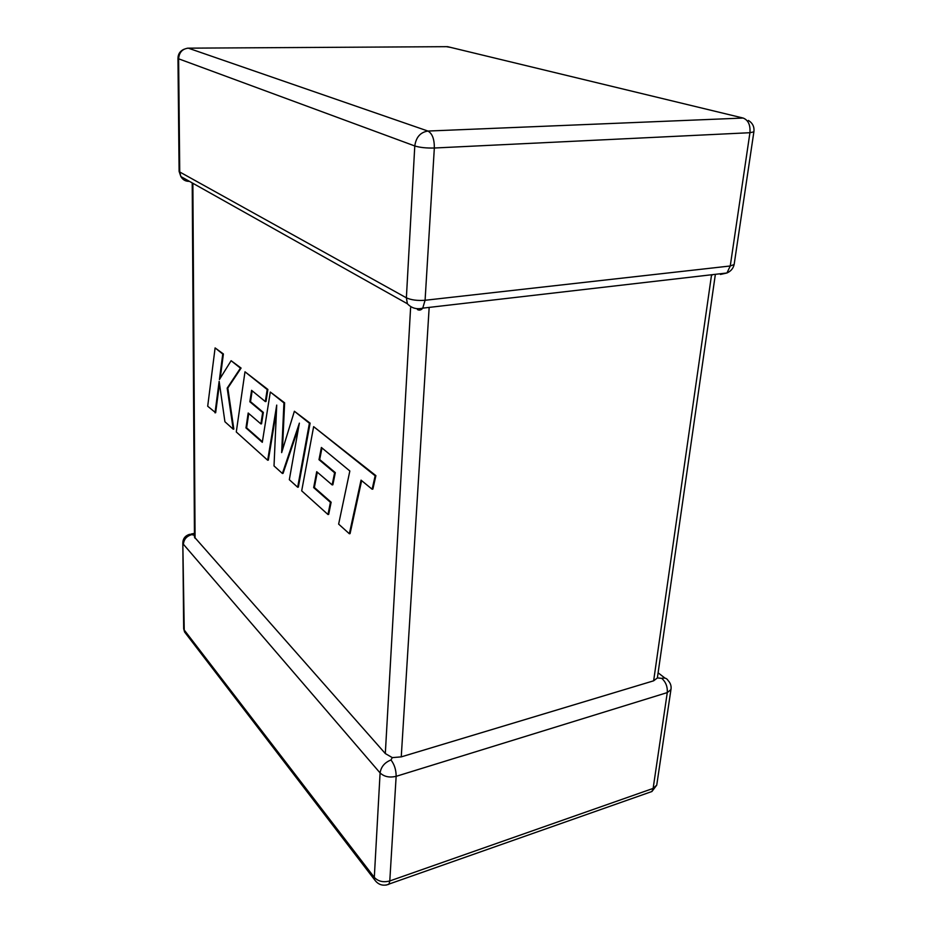 <?xml version="1.0" encoding="UTF-8"?>
<svg xmlns="http://www.w3.org/2000/svg" width="932" height="932" viewBox="0 0 932 932"><rect width="100%" height="100%" fill="white"/><g stroke="black" fill="none" stroke-linecap="round" stroke-linejoin="round"><path stroke-width="1.4" d="M661.802 678.356C665.844 682.084 667.662 686.826 667.277 692.592L670.947 689.587C671.541 686.162 670.574 683.133 668.069 680.5C666.834 678.286 664.749 677.564 661.802 678.356L657.398 677.925L653.647 680.814L401.249 756.877L392.302 757.611L385.312 753.557L194.462 537.135L192.213 182.905M188.555 635.636L184.571 631.978L183.674 628.716L182.823 543.065L184.233 630.009L374.303 877.385L380.093 772.931L183.394 544.253C183.86 539.313 186.656 536.098 191.782 534.63L194.45 535.317M390.986 759.976C384.683 762.469 381.048 766.78 380.093 772.931C384.159 776.729 389.506 777.859 396.147 776.333L389.786 880.95L653.134 788.414L667.277 692.592L396.147 776.333C396.147 769.96 394.434 764.508 390.986 759.976L392.302 757.611M349.349 533.756L361.045 480.155L372.124 489.23L375.153 475.786L313.641 426.646L301.688 490.849L327.982 514.522L330.429 502.36L313.665 487.587L316.705 471.685L332.153 484.92L334.611 472.757L319 459.686L321.377 447.465L349.838 470.986L338.642 524.11L349.349 533.756L350.071 533.617L361.639 480.644M372.124 489.23L372.87 489.09L375.899 475.646L313.641 426.646M375.153 475.786L375.899 475.646M327.982 514.522L328.681 514.382L331.14 502.22L314.364 487.459L317.288 472.186M330.429 502.36L331.14 502.22M313.665 487.587L314.364 487.459M332.153 484.92L332.864 484.791L335.322 472.629L319.699 459.558L321.971 447.954M334.611 472.757L335.322 472.629M319 459.686L319.699 459.558M245.978 427.928L248.18 413.016L260.89 423.909L262.673 412.503L249.846 401.762L251.582 390.333L265.329 401.587L267.204 389.541L244.988 371.786L236.285 431.97L267.682 460.233L276.722 405.094L274.02 465.93L282.396 473.479L299.382 423.14L289.328 479.712L297.669 487.226L309.401 423.256L310.111 423.151L294.384 411.257L281.662 452.614L283.934 402.904L284.621 402.81L270.315 392.034L262.3 442.316L245.978 427.928L246.619 427.835L248.751 413.505M309.401 423.256L294.384 411.257M282.443 450.051L284.621 402.81M283.934 402.904L270.315 392.034M262.393 441.721L246.619 427.835M260.89 423.909L261.554 423.804L263.337 412.41L250.51 401.669L252.153 390.811M262.673 412.503L263.337 412.41M249.846 401.762L250.51 401.669M265.329 401.587L266.004 401.494L267.88 389.448L244.988 371.786M267.204 389.541L267.88 389.448M267.682 460.233L268.346 460.117L276.466 410.628M282.396 473.479L283.072 473.363L298.648 427.252M297.669 487.226L298.357 487.11L310.111 423.151M215.024 412.829L219.148 381.351L224.915 421.73L233.198 429.186L227.175 388.131L240.433 368.152L231.113 360.707L219.416 379.569L222.76 354.032L215.106 347.916L207.696 406.236L215.653 412.736L219.474 383.623M215.106 347.916L223.4 353.962L220.208 378.287M233.198 429.186L233.827 429.081L227.816 388.05L241.085 368.07L231.113 360.707M227.175 388.131L227.816 388.05M240.433 368.152L241.085 368.07M222.76 354.032L223.4 353.962M723.663 273.367L720.436 274.451L726.96 272.983C730.874 271.224 733.263 268.404 734.136 264.537L730.257 265.981L726.96 272.983L422.744 308.142C421.194 310.135 419.423 310.612 417.443 309.564M407.389 303.762L406.375 297.821C411.222 300.022 417.454 300.838 425.085 300.267L730.257 265.981L749.934 132.705L434.335 148.013L425.085 300.267L422.744 308.142C416.639 309.634 411.525 308.166 407.389 303.762L180.855 176.532L179.736 171.989L406.375 297.821L414.787 145.963L178.618 58.809L179.736 171.989L179.095 171.15M653.647 680.814L711.454 275.488M429.116 308.212L401.249 756.877M385.312 753.557L410.593 307.816M192.877 183.406L195.068 538.346M427.928 131.051L743.142 118.049L447.593 46.67L188.287 48.161L427.928 131.051C420.402 132.239 416.022 137.214 414.787 145.963C419.878 147.536 426.402 148.211 434.335 148.013C434.417 139.113 432.273 133.451 427.928 131.051M711.966 274.719L711.862 275.441M374.548 879.715C378.217 884.841 383.017 886.344 388.97 884.247L389.786 880.95C383.367 882.639 378.217 881.451 374.303 877.385L374.548 879.715L184.571 631.978L183.674 628.716M648.497 792.724L651.922 791.513L656.745 785.117L653.134 788.414L651.922 791.513L386.093 885.097M182.823 543.065C182.917 538.673 185.142 535.76 189.522 534.327L191.782 534.63M670.947 689.587L656.862 784.325M184.093 49.221C180.074 50.969 178.035 54.021 177.977 58.413L178.618 58.809C179.154 52.39 182.381 48.837 188.287 48.161L187.227 48.231M188.672 180.925L189.243 181.356C185.538 181.425 182.742 179.818 180.855 176.532L179.107 171.383L177.965 58.262M743.142 118.049C748.256 120.077 750.516 124.97 749.934 132.705L753.86 131.866C754.536 126.938 752.707 123.129 748.396 120.438M446.405 46.682L450.599 47.392M753.906 131.633L734.195 264.164M658.109 672.811L665.005 678.135M194.439 533.384L191.095 534.036M657.351 678.077L715.368 274.323"/></g></svg>
